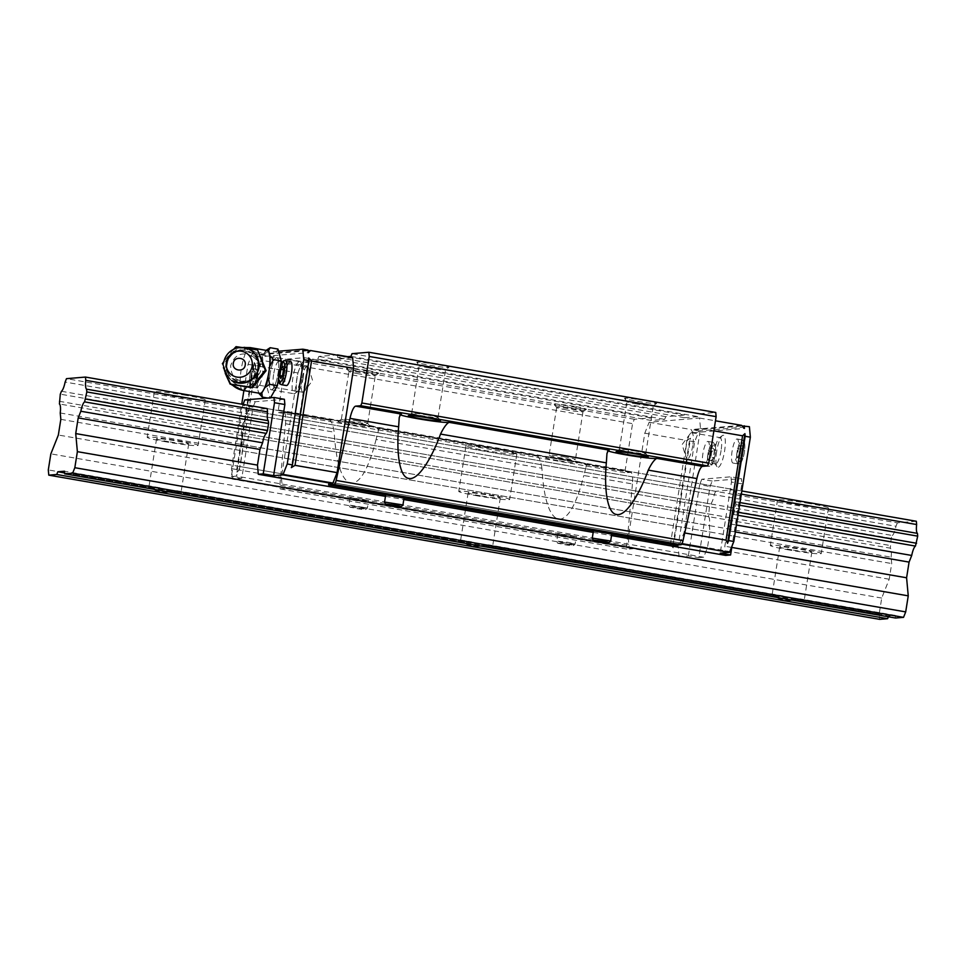 <?xml version="1.0" encoding="UTF-8"?>
<svg xmlns="http://www.w3.org/2000/svg" width="966" height="966" viewBox="0 0 966 966"><rect width="100%" height="100%" fill="white"/><g stroke="black" fill="none" stroke-linecap="round" stroke-linejoin="round"><path stroke-width="0.72" stroke-dasharray="4.83 3.62" d="M166.321 441.885A25.78 1.546 9 0 1 147.17 437.332A25.78 1.546 9 0 1 178.927 440.834A25.78 1.546 9 0 1 198.078 445.386A25.78 1.546 9 0 1 166.321 441.885M186.124 395.36A25.78 1.546 -171 0 0 154.367 391.858A25.78 1.546 -171 0 0 173.53 396.41A25.78 1.546 -171 0 0 205.287 399.924A25.78 1.546 -171 0 0 186.124 395.36M789.476 550.04A25.78 1.546 9 0 1 770.325 545.476A25.78 1.546 9 0 1 802.082 548.978A25.78 1.546 9 0 1 821.233 553.542A25.78 1.546 9 0 1 789.476 550.04M809.279 503.503A25.78 1.546 -171 0 0 777.521 500.002A25.78 1.546 -171 0 0 796.684 504.566A25.78 1.546 -171 0 0 828.442 508.068A25.78 1.546 -171 0 0 809.279 503.503M477.904 495.956A25.78 1.546 9 0 1 458.741 491.404A25.78 1.546 9 0 1 490.499 494.906A25.78 1.546 9 0 1 509.662 499.47A25.78 1.546 9 0 1 477.904 495.956M497.707 449.431A25.78 1.546 -171 0 0 465.95 445.93A25.78 1.546 -171 0 0 485.101 450.494A25.78 1.546 -171 0 0 516.858 453.996A25.78 1.546 -171 0 0 497.707 449.431M154.053 489.327L153.075 488.289A16.277 0.978 9 0 1 148.921 486.961A16.277 0.978 9 0 1 159.704 487.733L168.555 491.851L176.923 490.728A16.277 0.978 9 0 1 181.077 492.056A16.277 0.978 9 0 1 170.294 491.283L168.664 491.863M168.652 441.691A16.277 0.978 9 0 1 156.552 438.818A16.277 0.978 9 0 1 176.609 441.027A16.277 0.978 9 0 1 188.708 443.901A16.277 0.978 9 0 1 168.652 441.691M777.207 597.483L776.229 596.445A16.277 0.978 9 0 1 772.076 595.104A16.277 0.978 9 0 1 782.858 595.889L791.709 599.995L800.077 598.872A16.277 0.978 9 0 1 804.231 600.2A16.277 0.978 9 0 1 793.448 599.427L888.696 615.958L895.325 615.402L895.567 618.023M791.806 549.847A16.277 0.978 9 0 1 779.707 546.961A16.277 0.978 9 0 1 799.763 549.171A16.277 0.978 9 0 1 811.863 552.057A16.277 0.978 9 0 1 791.806 549.847M465.624 543.411L464.646 542.361A16.277 0.978 9 0 1 460.504 541.032A16.277 0.978 9 0 1 471.287 541.805L480.138 545.923L488.506 544.8L782.858 595.889M480.223 495.763A16.277 0.978 9 0 1 468.124 492.889A16.277 0.978 9 0 1 488.18 495.099A16.277 0.978 9 0 1 500.279 497.985A16.277 0.978 9 0 1 480.223 495.763M267.22 408.606L734.583 489.726L715.589 491.308L248.226 410.2L267.22 408.606L741.828 490.982M916.336 521.266L897.342 522.86L66.473 378.66M725.671 555.402L724.838 546.225L727.326 530.551L729.97 523.91A11.181 2.657 99.8 0 1 733.701 514.528L735.947 504.602L735.694 501.825A11.181 2.657 99.8 0 1 734.885 492.986L741.333 494.109M897.342 522.86L895.989 526.265L65.12 382.065M888.37 616.779L888.696 615.958M60.242 412.977L891.111 557.177L891.703 563.552L889.215 579.226L881.717 598.063L879.169 614.122L879.652 619.351M891.111 557.177A11.181 2.657 -80.2 0 0 890.29 548.181L59.421 403.981M61.45 391.278L892.318 535.478L891.171 538.364L890.29 548.181M892.318 535.478A11.181 2.657 -80.2 0 0 895.989 526.265M739.992 502.574L735.694 501.825M60.822 419.353L891.703 563.552M889.215 579.226L58.346 435.026M881.717 598.063L50.848 453.863M879.169 614.122L48.3 469.923M64.613 472.942L153.075 488.289M159.704 487.733L64.456 471.203M731.781 547.432L724.838 546.225M735.343 531.952L727.326 530.551M736.442 525.033L729.97 523.91M733.701 514.528L737.988 515.276M895.325 615.402L800.077 598.872M735.947 504.602L739.57 505.23M891.171 538.364L60.303 394.164M59.168 401.276L890.048 545.476M464.646 542.361L170.294 491.283M776.229 596.445L481.877 545.355L480.247 545.947M793.448 599.427L791.818 600.019M176.923 490.728L471.287 541.805M738.447 512.342L734.824 511.714M488.506 544.8A16.277 0.978 9 0 1 492.66 546.128A16.277 0.978 9 0 1 481.877 545.355M630.484 472.386L584.78 464.453A16.277 3.876 99.8 0 1 585.022 464.465A16.277 3.876 99.8 0 1 585.625 464.803L585.964 467.278L583.802 475.514L632.44 483.954A16.277 3.876 -80.2 0 0 630.726 472.386A16.277 3.876 -80.2 0 0 630.484 472.386L625.425 472.809L625.183 470.188L632.561 423.639L634.3 419.268L651.144 417.867L651.386 420.488L664.644 419.377L665.731 416.648L684.302 415.09L684.544 417.71L697.802 416.6L698.889 413.871L715.746 412.458M584.78 464.453L585.698 464.368A24.959 1.497 -171 0 0 586.459 464.139A24.959 1.497 -171 0 0 567.911 459.719A24.959 1.497 -171 0 0 537.917 456.085L377.066 428.397A16.277 3.876 -80.2 0 1 377.308 428.409L537.253 456.169A16.277 3.876 -80.2 0 0 537.011 456.157M377.308 428.409A16.277 3.876 -80.2 0 1 377.911 428.747L378.249 431.234L376.088 439.47L541.902 468.244C543.846 499.362 549.364 516.399 558.469 519.334C567.815 519.599 576.267 504.989 583.802 475.514M715.589 491.308L714.236 494.725A11.181 2.657 99.8 0 1 710.565 503.938L709.418 506.824L708.537 516.641L241.174 435.521A11.181 2.657 99.8 0 1 241.995 444.529L242.575 450.893L240.099 466.578L236.296 476.129L231.381 476.54L242.647 405.382L253.044 407.193L241.766 478.339L232.48 479.124L282.338 487.77L286.31 487.444L286.141 488.506L280.526 488.977A5.422 1.292 99.8 0 1 280.454 488.977A5.422 1.292 99.8 0 1 279.874 485.125L285.55 423.748A16.277 3.876 -80.2 0 0 283.835 412.192L329.527 420.113A16.277 3.876 99.8 0 0 329.285 420.113L330.203 420.029A24.959 1.497 9 0 1 360.197 423.663A24.959 1.497 9 0 1 378.744 428.083A24.959 1.497 9 0 1 377.972 428.324L377.066 428.397M376.088 439.47C368.541 468.945 360.101 483.555 350.743 483.29C341.65 480.344 336.12 463.318 334.188 432.188C333.282 426.018 331.93 422.106 330.13 420.464L330.203 420.029M397.171 496.065L404.09 497.707L392.619 496.439L385.712 494.797L397.171 496.065M604.897 532.109L611.804 533.751L600.345 532.495L593.426 530.841L604.897 532.109M361.622 499.036L368.541 500.678L357.07 499.422L350.163 497.768L361.622 499.036M569.348 535.079L576.255 536.734L557.877 533.824L569.348 535.079M262.281 375.714A12.208 2.898 -80.2 0 0 261.375 363.928A12.208 2.898 -80.2 0 0 256.304 376.209A12.208 2.898 -80.2 0 0 257.21 387.994A12.208 2.898 -80.2 0 0 262.281 375.714M290.561 361.489A12.208 2.898 -80.2 0 0 285.489 373.77A12.208 2.898 -80.2 0 0 286.383 385.543M270.057 374.096A16.277 3.876 -80.2 0 0 272.279 389.467A16.277 3.876 -80.2 0 0 278.015 373.431A16.277 3.876 -80.2 0 0 277.677 358.374A16.277 3.876 -80.2 0 0 270.057 374.096A16.277 3.876 -80.2 0 0 271.253 389.793A16.277 3.876 -80.2 0 0 278.015 373.431A16.277 3.876 -80.2 0 0 276.819 357.722A16.277 3.876 -80.2 0 0 270.057 374.096M273.595 374.518A13.343 3.176 -80.2 0 0 274.573 387.39A13.343 3.176 -80.2 0 0 275.407 387.125A13.343 3.176 -80.2 0 0 280.116 373.975A13.343 3.176 -80.2 0 0 279.826 361.634A13.343 3.176 -80.2 0 0 279.138 361.103A13.343 3.176 -80.2 0 0 273.595 374.518M708.875 453.223A12.208 2.898 -80.2 0 0 707.969 441.438A12.208 2.898 -80.2 0 0 702.898 453.718A12.208 2.898 -80.2 0 0 703.803 465.491A12.208 2.898 -80.2 0 0 708.875 453.223M738.06 450.772A12.208 2.898 -80.2 0 0 737.155 438.999A12.208 2.898 -80.2 0 0 732.083 451.279A12.208 2.898 -80.2 0 0 732.977 463.052A12.208 2.898 -80.2 0 0 738.06 450.772M716.651 451.605A16.277 3.876 -80.2 0 0 717.001 466.65A16.277 3.876 -80.2 0 0 724.609 450.929A16.277 3.876 -80.2 0 0 722.399 435.557A16.277 3.876 -80.2 0 0 716.651 451.605M721.083 450.506A13.343 3.176 99.8 0 1 715.54 463.921A13.343 3.176 99.8 0 1 714.84 463.39A13.343 3.176 99.8 0 1 714.562 451.05A13.343 3.176 99.8 0 1 719.272 437.9A13.343 3.176 99.8 0 1 720.105 437.634A13.343 3.176 99.8 0 1 721.083 450.506M301.935 379.445A13.343 3.176 -80.2 0 0 302.913 392.317A13.343 3.176 -80.2 0 0 304.459 391.302A13.343 3.176 -80.2 0 0 308.456 378.889A13.343 3.176 -80.2 0 0 308.589 367.491A13.343 3.176 -80.2 0 0 307.478 366.017A13.343 3.176 -80.2 0 0 301.935 379.445M635.833 451.17A13.343 0.797 -171 0 0 619.423 449.323A13.343 0.797 -171 0 0 619.387 449.359A13.343 0.797 -171 0 0 629.313 451.726A13.343 0.797 -171 0 0 645.747 453.537A13.343 0.797 -171 0 0 645.735 453.489A13.343 0.797 -171 0 0 635.833 451.17M428.107 415.126A13.343 0.797 -171 0 0 411.709 413.267A13.343 0.797 -171 0 0 411.673 413.315A13.343 0.797 -171 0 0 421.587 415.67A13.343 0.797 -171 0 0 438.033 417.481A13.343 0.797 -171 0 0 438.009 417.433A13.343 0.797 -171 0 0 428.107 415.126M436.849 364.46A16.277 0.978 -171 0 0 416.805 362.31A16.277 0.978 -171 0 0 428.892 365.136A16.277 0.978 -171 0 0 448.9 367.394A16.277 0.978 -171 0 0 436.849 364.46M429.145 367.974A13.343 0.797 9 0 1 419.244 365.655A13.343 0.797 9 0 1 419.232 365.607A13.343 0.797 9 0 1 435.666 367.418A13.343 0.797 9 0 1 445.58 369.785A13.343 0.797 9 0 1 445.555 369.821A13.343 0.797 9 0 1 429.145 367.974M644.563 400.516A16.277 0.978 -171 0 0 624.531 398.366A16.277 0.978 -171 0 0 636.606 401.18A16.277 0.978 -171 0 0 656.626 403.45A16.277 0.978 -171 0 0 644.563 400.516M636.86 404.017A13.343 0.797 9 0 1 626.97 401.711A13.343 0.797 9 0 1 626.946 401.663A13.343 0.797 9 0 1 643.38 403.474A13.343 0.797 9 0 1 653.306 405.829A13.343 0.797 9 0 1 653.27 405.877A13.343 0.797 9 0 1 636.86 404.017M574.263 406.396A16.277 0.978 -171 0 0 554.218 404.247A16.277 0.978 -171 0 0 566.305 407.06A16.277 0.978 -171 0 0 586.326 409.33A16.277 0.978 -171 0 0 574.263 406.396M566.559 409.898A13.343 0.797 9 0 1 556.658 407.592A13.343 0.797 9 0 1 556.645 407.543A13.343 0.797 9 0 1 573.08 409.355A13.343 0.797 9 0 1 582.993 411.709A13.343 0.797 9 0 1 582.969 411.757A13.343 0.797 9 0 1 566.559 409.898M366.537 370.352A16.277 0.978 -171 0 0 346.504 368.203A16.277 0.978 -171 0 0 358.579 371.016A16.277 0.978 -171 0 0 378.6 373.287A16.277 0.978 -171 0 0 366.537 370.352M358.845 373.854A13.343 0.797 9 0 1 348.943 371.548A13.343 0.797 9 0 1 348.931 371.487A13.343 0.797 9 0 1 365.365 373.311A13.343 0.797 9 0 1 375.279 375.665A13.343 0.797 9 0 1 375.243 375.714A13.343 0.797 9 0 1 358.845 373.854M350.115 424.509A16.277 0.978 9 0 1 338.052 421.574A16.277 0.978 9 0 1 358.072 423.845A16.277 0.978 9 0 1 370.147 426.658A16.277 0.978 9 0 1 350.115 424.509M357.806 421.007A13.343 0.797 -171 0 0 341.409 419.147A13.343 0.797 -171 0 0 341.372 419.196A13.343 0.797 -171 0 0 351.286 421.55A13.343 0.797 -171 0 0 367.72 423.374A13.343 0.797 -171 0 0 367.708 423.313A13.343 0.797 -171 0 0 357.806 421.007M557.829 460.565A16.277 0.978 9 0 1 545.766 457.63A16.277 0.978 9 0 1 565.786 459.901A16.277 0.978 9 0 1 577.861 462.714A16.277 0.978 9 0 1 557.829 460.565M565.533 457.063A13.343 0.797 -171 0 0 549.123 455.203A13.343 0.797 -171 0 0 549.086 455.24A13.343 0.797 -171 0 0 559 457.606A13.343 0.797 -171 0 0 575.446 459.418A13.343 0.797 -171 0 0 575.422 459.369A13.343 0.797 -171 0 0 565.533 457.063M692.743 445.592A13.343 3.176 99.8 0 1 687.2 459.007A13.343 3.176 99.8 0 1 686.089 457.534A13.343 3.176 99.8 0 1 686.21 446.135A13.343 3.176 99.8 0 1 690.219 433.722A13.343 3.176 99.8 0 1 691.753 432.72A13.343 3.176 99.8 0 1 692.743 445.592M541.902 468.244C540.996 462.086 539.644 458.174 537.857 456.507A16.277 3.876 -80.2 0 0 537.253 456.169M242.647 405.382L243.046 404.416M241.174 435.521L242.055 425.704L243.203 422.818L710.565 503.938M248.226 410.2L246.873 413.605A11.181 2.657 99.8 0 1 243.203 422.818M714.236 494.725L246.873 413.605M708.537 516.641A11.181 2.657 99.8 0 1 709.358 525.637L709.938 532.012L707.462 547.686L703.659 557.237L698.744 557.648L710.022 486.502L712.196 481.044L741.369 478.593L741.852 483.833L731.987 546.116M734.885 492.986L734.583 489.726M385.458 496.355L403.8 499.531M593.184 532.399L611.514 535.587M681.755 544.124L675.657 544.087L328.766 483.881M284.39 399.284L255.217 401.735L244.821 399.924M241.766 478.339L231.381 476.54M286.31 487.444L633.201 547.637L629.228 547.976L679.074 556.621L688.36 555.848L698.744 557.648M703.659 557.237L236.296 476.129M240.099 466.578L707.462 547.686M242.575 450.893L709.938 532.012M241.995 444.529L709.358 525.637M741.852 483.833L731.467 482.034L720.201 553.18M712.196 481.044L701.811 479.233L730.984 476.793L741.369 478.593M688.36 555.848L699.638 484.703L710.022 486.502M255.217 401.735L253.044 407.193M243.891 390.554L248.045 364.327L252.392 353.399L278.558 351.213M232.48 479.124L231.526 468.643L241.729 404.186M352.65 357.831L302.249 362.057L297.902 372.973L281.372 477.289L282.338 487.77M337.436 355.198L337.653 357.505L346.492 356.768M283.835 412.192A16.277 3.876 -80.2 0 0 283.593 412.18L278.534 412.603L278.293 409.982L285.67 363.433L287.409 359.074L304.254 357.661L304.495 360.282L317.754 359.171L318.84 356.442L336.24 354.981M675.657 544.087L675.488 545.162M679.629 543.761L683.976 532.834L700.507 428.518L699.541 418.036L649.14 422.251L644.793 433.179L628.262 537.494L629.228 547.976M633.201 547.637L633.032 548.712L627.417 549.183A5.422 1.292 -80.2 0 1 627.345 549.183A5.422 1.292 -80.2 0 1 626.765 545.319L632.44 483.954M684.713 532.966L683.976 532.834M701.811 479.233L699.638 484.703M679.074 556.621L678.12 546.152L694.639 441.824L698.986 430.908L749.399 426.694M731.467 482.034L730.984 476.793M628.262 537.494L670.332 544.8L673.169 547.867L672.928 545.247L678.12 546.152M286.141 488.506L633.032 548.712M231.526 468.643L236.718 469.536L236.96 472.157L239.314 469.995L281.372 477.289M240.92 432.828L708.295 513.936M709.418 506.824L242.055 425.704M307.997 350.078L257.584 354.305L252.392 353.399M297.902 372.973L255.833 365.667L254.324 362.491L253.237 365.22L248.045 364.327M257.584 354.305L256.497 357.034L260.18 354.751L302.249 362.057M253.237 365.22L236.718 469.536M239.314 469.995L255.833 365.667M260.18 354.751L308.057 350.743M401.421 414.076L400.504 414.148A24.959 1.497 -171 0 0 399.743 414.39A24.959 1.497 -171 0 0 400.238 414.788M607.952 450.832A24.959 1.497 9 0 1 607.457 450.446A24.959 1.497 9 0 1 608.218 450.204L609.135 450.12M698.889 413.871L352.01 353.665M684.544 417.71L337.653 357.505M350.924 356.394L697.802 416.6M665.731 416.648L318.84 356.442M347.675 356.671L684.302 415.09M651.386 420.488L304.495 360.282M317.754 359.171L664.644 419.377M634.3 419.268L287.409 359.074M304.254 357.661L651.144 417.867M625.183 470.188L278.293 409.982M285.67 363.433L632.561 423.639M278.534 412.603L625.425 472.809M329.527 420.113A16.277 3.876 99.8 0 1 330.13 420.464M644.793 433.179L686.85 440.472L670.332 544.8M694.639 441.824L689.446 440.931L690.533 438.202L686.85 440.472M649.14 422.251L691.197 429.556L692.707 432.732L693.793 430.003L698.986 430.908M699.541 418.036L715.468 420.802M741.61 425.342L691.197 429.556M700.507 428.518L713.874 430.836M693.793 430.003L742.178 425.958M672.928 545.247L689.446 440.931M308.709 357.939L291.346 467.616M256.497 357.034L308.239 352.699M236.96 472.157L254.324 362.491M673.169 547.867L690.533 438.202M692.707 432.732L744.436 428.409M250.725 377.984L251.703 371.813L253.527 368.614L254.36 371.584L253.382 377.766L251.558 380.966L250.725 377.984L254.106 378.575L254.939 381.546L251.558 380.966M711.797 451.665L710.819 457.836L711.664 460.818L713.476 457.618L714.454 451.436L713.62 448.465L711.797 451.665L708.428 451.074L710.239 447.874L713.62 448.465M740.982 449.214L740.004 455.397L740.837 458.379L742.661 455.179L743.639 448.997L742.794 446.014L740.982 449.214L737.613 448.635L739.425 445.435L742.794 446.014M253.527 368.614L256.896 369.193L255.084 372.393L251.703 371.813M255.084 372.393L254.106 378.575M254.939 381.546L256.751 378.346L253.382 377.766M256.751 378.346L257.729 372.176L254.36 371.584M257.729 372.176L256.896 369.193M282.7 366.174L286.081 366.754L284.258 369.954L283.436 369.809M284.258 369.954L283.279 376.136L282.205 375.943M283.279 376.136L284.125 379.107L280.744 378.527M284.125 379.107L285.936 375.907L282.567 375.327M285.936 375.907L286.914 369.736L283.545 369.145M286.914 369.736L286.081 366.754M711.664 460.818L708.283 460.227L707.45 457.256L710.819 457.836M707.45 457.256L708.428 451.074M710.239 447.874L711.073 450.856L714.454 451.436M711.073 450.856L710.095 457.027L713.476 457.618M710.095 457.027L708.283 460.227M740.837 458.379L737.469 457.787L736.635 454.805L740.004 455.397M736.635 454.805L737.613 448.635M739.425 445.435L740.258 448.417L743.639 448.997M740.258 448.417L739.28 454.588L742.661 455.179M739.28 454.588L737.469 457.787M258.888 368.167A17.907 1.075 9 0 1 258.345 368.336A17.907 1.075 9 0 1 257.982 368.36A16.096 15.903 -58.4 0 0 244.748 350.139A16.096 15.903 -58.4 0 0 226.479 363.651A16.096 15.903 -58.4 0 0 239.725 381.872A16.096 15.903 -58.4 0 0 257.982 368.36L258.731 367.986M233.543 349.342L223.919 361.453M303.167 377.996A12.944 3.079 -80.2 0 0 302.889 366.029A12.944 3.079 -80.2 0 0 296.84 378.527A12.944 3.079 -80.2 0 0 298.603 390.771A12.944 3.079 -80.2 0 0 303.167 377.996M300.8 377.38A16.277 3.876 -80.2 0 0 300.45 362.322A16.277 3.876 -80.2 0 0 299.605 361.67A16.277 3.876 -80.2 0 0 292.843 378.044A16.277 3.876 -80.2 0 0 294.038 393.754A16.277 3.876 -80.2 0 0 295.053 393.428A16.277 3.876 -80.2 0 0 300.8 377.38M226.769 365.015A18.692 18.463 121.6 0 1 247.984 349.318A18.692 18.463 121.6 0 1 263.368 370.485A18.692 18.463 121.6 0 1 242.152 386.171A18.692 18.463 121.6 0 1 226.769 365.015M230.934 384.601L223.17 364.267L236.875 347.156L258.333 350.356M252.814 356.551C258.719 361.175 261.375 365.691 260.76 370.087C259.987 374.47 256.062 377.996 248.986 380.676C237.177 382.621 231.079 377.597 230.669 365.595C234.762 354.268 242.14 351.25 252.814 356.551A21.711 5.156 99.8 0 0 251.558 348.811M267.365 350.573A21.711 5.156 -80.2 0 0 263.935 353.653A21.711 5.156 -80.2 0 0 258.345 372.405A21.711 5.156 -80.2 0 0 258.067 390.711A21.711 5.156 -80.2 0 0 259.939 393.343M266.073 350.38L266.109 350.356A22.351 5.313 -80.2 0 0 266.073 350.38A22.351 5.313 -80.2 0 0 265.493 350.912L262.39 356.382A22.351 5.313 -80.2 0 0 259.19 367.116L257.511 377.682A22.351 5.313 -80.2 0 0 257.354 388.163L258.743 393.138M257.511 377.682L258.985 385.205L257.354 388.163M262.39 356.382L262.897 360.499L259.19 367.116M266.773 349.861L265.493 350.912M267.558 398.028L270.13 398.475L266.773 386.557L270.685 361.852L277.954 349.052M270.516 397.775L270.13 398.475M236.042 346.649L236.875 347.156M226.575 375.702L222.349 363.759L223.17 364.267M280.309 367.225L278.619 377.875M270.685 361.852L262.897 360.499M258.985 385.205L266.773 386.557M231.816 380.616A17.907 17.69 121.6 0 1 223.677 362.745M402.943 504.964L384.553 502.054M610.657 541.02L592.279 538.11M350.779 507.09L359.726 508.164C368.831 509.577 363.904 510 356.092 508.478L350.779 507.09M355.923 506.679L349.004 505.025L367.394 507.947L355.923 506.679M558.505 543.134L567.453 544.22C576.557 545.633 571.618 546.044 563.806 544.522L558.505 543.134M563.649 542.723L556.73 541.081L568.189 542.349L575.108 543.991L563.649 542.723M255.096 374.579C254.469 379.433 253.08 382.934 250.906 385.084C249.385 383.248 249.071 379.88 249.989 375.001C251.136 368.783 252.524 365.269 254.179 364.484C255.616 365.015 255.918 368.372 255.096 374.579M257.21 374.832A12.208 2.898 99.8 0 1 252.138 387.112A12.208 2.898 99.8 0 1 251.245 375.327A12.208 2.898 99.8 0 1 256.316 363.047A12.208 2.898 99.8 0 1 257.21 374.832M281.323 384.673A12.208 2.898 99.8 0 1 280.43 372.888A12.208 2.898 99.8 0 1 285.501 360.608M707.969 454.6A12.208 2.898 -80.2 0 0 708.863 466.373A12.208 2.898 -80.2 0 0 713.934 454.092A12.208 2.898 -80.2 0 0 713.041 442.319A12.208 2.898 -80.2 0 0 707.969 454.6M710.082 454.853C709.165 459.731 709.479 463.1 711.012 464.936C713.174 462.786 714.562 459.285 715.19 454.431C716.011 448.224 715.709 444.867 714.272 444.336C712.63 445.121 711.23 448.622 710.082 454.853M737.143 452.148A12.208 2.898 -80.2 0 0 738.048 463.934A12.208 2.898 -80.2 0 0 743.12 451.653A12.208 2.898 -80.2 0 0 742.226 439.88A12.208 2.898 -80.2 0 0 737.143 452.148M739.268 452.414C738.35 457.292 738.664 460.649 740.185 462.497C742.359 460.347 743.748 456.846 744.375 451.979C745.197 445.785 744.883 442.428 743.446 441.897C741.803 442.682 740.415 446.183 739.268 452.414M329.285 420.113L283.593 412.18M285.55 423.748L334.188 432.188M626.765 545.319L279.874 485.125M280.526 488.977L627.417 549.183M258.526 368.674A16.12 15.927 -58.4 0 0 245.267 350.429A16.12 15.927 -58.4 0 0 226.962 363.953A16.12 15.927 -58.4 0 0 240.232 382.21A16.12 15.927 -58.4 0 0 258.526 368.674M242.804 390.373A21.711 5.156 99.8 0 1 241.21 369.423A21.711 5.156 99.8 0 1 249.904 347.579A21.711 21.047 85.2 0 0 244.712 347.349M232.214 384.83A21.711 21.047 -94.8 0 1 228.073 379.324M226.503 375.593A21.711 21.047 -94.8 0 1 225.742 365.377A21.711 21.047 85.2 0 1 243.239 347.531L228.64 356.683L225.271 373.407M248.986 380.676A21.711 5.156 99.8 0 1 246.366 387.052M154.367 391.858L147.17 437.332M777.521 500.002L770.325 545.476M465.95 445.93L458.741 491.404M156.552 438.818L148.921 486.961M779.707 546.961L772.076 595.104M468.124 492.889L460.504 541.032M205.287 399.924L198.078 445.386M828.442 508.068L821.233 553.542M516.858 453.996L509.662 499.47M188.708 443.901L181.077 492.056M811.863 552.057L804.231 600.2M500.279 497.985L492.66 546.128M350.163 497.768L349.004 505.025C350.803 508.502 348.001 506.389 356.068 508.466C360.149 508.345 364.967 511.642 367.394 507.947L368.541 500.678M557.877 533.824L556.73 541.081C558.529 544.558 555.716 542.433 563.782 544.522C567.863 544.389 572.693 547.698 575.108 543.991L576.255 536.734M261.375 363.928L256.316 363.047C255.181 363.663 253.068 360.463 249.94 375.013C248.516 388.972 251.293 385.82 252.138 387.112L257.21 387.994M703.803 465.491L708.863 466.373C710.131 465.817 712.377 468.425 715.251 454.406C716.144 446.352 715.42 442.319 713.041 442.319L707.969 441.438M732.977 463.052L738.048 463.934C739.316 463.366 741.562 465.974 744.424 451.967C745.329 443.913 744.593 439.88 742.226 439.88L737.155 438.999M585.964 467.278L586.459 464.139M378.249 431.234L378.744 428.083M275.407 387.125L272.279 389.467M714.84 463.39L717.001 466.65M274.573 387.39L302.913 392.317M619.423 449.323L616.067 451.75M411.709 413.267L408.352 415.694M411.673 413.315L419.232 365.607L416.805 362.31M626.97 401.711L624.531 398.366M556.658 407.592L554.218 404.247M348.943 371.548L346.504 368.203M341.409 419.147L338.052 421.574M556.645 407.543L549.086 455.24L545.766 457.63M687.2 459.007L715.54 463.921M308.589 367.491L312.573 380.447L304.459 391.302M619.387 449.359L626.946 401.663M341.372 419.196L348.931 371.487M690.219 433.722L682.105 444.577L686.089 457.534M585.022 464.465L630.726 472.386M279.826 361.634L277.677 358.374M719.272 437.9L722.399 435.557M279.138 361.103L307.478 366.017M645.735 453.489L648.174 456.833M438.009 417.433L440.448 420.778M438.033 417.481L445.58 369.785L448.9 367.394M653.27 405.877L656.626 403.45M582.969 411.757L586.326 409.33M375.243 375.714L378.6 373.287M367.708 423.313L370.147 426.658M582.993 411.709L575.446 459.418L577.861 462.714M280.454 488.977L627.345 549.183M691.753 432.72L720.105 437.634M645.747 453.537L653.306 405.829M367.72 423.374L375.279 375.665M399.236 417.541L399.743 414.39M606.962 453.585L607.457 450.446M227.203 363.904C229.425 343.848 261.907 348.69 257.765 368.408C255.555 388.465 223.061 383.611 227.203 363.904M231.562 384.71L229.28 382.186M302.889 366.029L300.45 362.322M276.819 357.722L299.605 361.67M271.253 389.793L294.038 393.754M298.603 390.771L295.053 393.428"/><path stroke-width="1.45" d="M888.37 616.779L887.609 618.687L160.597 492.515L154.053 489.327M791.818 600.019L783.752 600.659L777.207 597.483M480.247 545.947L472.169 546.587L465.624 543.411M66.473 378.66L85.467 377.066L267.22 408.606L267.522 411.878L85.769 380.338A11.181 2.657 -80.2 0 0 86.578 389.177L86.831 391.942L84.585 401.88A11.181 2.657 -80.2 0 0 80.842 411.25L78.198 417.904L75.722 433.577L77.377 451.653L74.829 467.701L72.655 473.159L64.698 473.823L64.456 471.203L57.827 471.758L56.74 474.487L48.783 475.151L48.3 469.923L50.848 453.863L58.346 435.026L60.822 419.353L60.242 412.977A11.181 2.657 -80.2 0 0 59.421 403.981L60.303 394.164L61.45 391.278A11.181 2.657 -80.2 0 0 65.12 382.065L66.473 378.66M741.828 490.982L916.336 521.266L916.637 524.538A11.181 2.657 -80.2 0 0 917.446 533.377L739.992 502.574M85.467 377.066L85.769 380.338M741.333 494.109L916.637 524.538M737.988 515.276L915.454 546.08L917.7 536.142L917.446 533.377M915.454 546.08A11.181 2.657 -80.2 0 0 911.723 555.45L736.442 525.033M64.698 473.823L895.567 618.023L903.524 617.359L905.697 611.901L908.245 595.853L906.591 577.777L909.078 562.103L911.723 555.45M887.609 618.687L879.652 619.351L48.783 475.151M267.522 411.878A11.181 2.657 99.8 0 0 268.331 420.717L86.578 389.177M168.664 491.863L160.597 492.515L56.74 474.487M57.827 471.758L64.613 472.942M903.524 617.359L72.655 473.159M74.829 467.701L905.697 611.901M908.245 595.853L77.377 451.653M906.591 577.777L731.781 547.432M243.046 404.416L244.821 399.924L274.006 397.485L274.489 402.725L263.223 473.871L258.308 474.282L257.475 465.117L75.722 433.577M909.078 562.103L735.343 531.952M80.842 411.25L262.595 442.802L259.951 449.444L78.198 417.904M84.585 401.88L266.338 433.42L267.449 430.607L85.696 399.055M86.831 391.942L268.584 423.494L267.449 430.607M739.57 505.23L917.7 536.142M916.577 543.254L738.447 512.342M291.454 373.262A12.208 2.898 -80.2 0 0 290.561 361.489L285.501 360.608A12.208 2.898 99.8 0 1 286.395 372.393A12.208 2.898 99.8 0 1 281.323 384.673L286.383 385.543A12.208 2.898 -80.2 0 0 291.454 373.262M628.129 454.684A16.277 0.978 9 0 1 616.067 451.75A16.277 0.978 9 0 1 636.087 454.008A16.277 0.978 9 0 1 648.174 456.833A16.277 0.978 9 0 1 628.129 454.684M420.415 418.628A16.277 0.978 9 0 1 408.352 415.694A16.277 0.978 9 0 1 428.373 417.964A16.277 0.978 9 0 1 440.448 420.778A16.277 0.978 9 0 1 420.415 418.628M606.346 462.847L440.532 434.072C443.322 428.324 445.881 424.593 448.212 422.866A16.277 3.876 99.8 0 1 449.19 422.371L609.135 450.12A16.277 3.876 99.8 0 0 608.157 450.627L606.962 453.585L606.346 462.847C604.124 487.057 606.72 513.284 616.562 514.48C626.185 516.665 639.878 493.264 648.246 470.128C651.048 464.368 653.608 460.637 655.926 458.922L655.999 458.488A24.959 1.497 9 0 1 631.51 455.771A24.959 1.497 9 0 1 607.952 450.832M346.492 356.768L350.924 356.394L352.01 353.665L368.855 352.252L369.229 356.442L361.864 402.991L360.777 405.72L355.717 406.143L401.421 414.076A16.277 3.876 -80.2 0 0 400.431 414.583L399.236 417.541L398.632 426.803L349.994 418.363L336.12 480.416A5.422 1.292 99.8 0 1 334.212 484.485L328.597 484.956L328.766 483.881L332.739 483.555L282.893 474.898L273.607 475.683L263.223 473.871M355.717 406.143A16.277 3.876 -80.2 0 0 349.994 418.363M268.331 420.717L268.584 423.494M262.595 442.802A11.181 2.657 99.8 0 1 266.338 433.42M257.475 465.117L259.951 449.444M731.987 546.116L730.586 554.991L725.671 555.402L611.514 535.587M258.308 474.282L385.458 496.355M403.8 499.531L593.184 532.399M730.586 554.991L720.201 553.18L729.487 552.407L681.755 544.124M273.607 475.683L284.873 404.525L274.489 402.725M274.006 397.485L284.39 399.284L284.873 404.525M278.558 351.213L302.805 349.185L303.759 359.654L287.24 463.982L282.893 474.898M241.729 404.186L243.891 390.554M332.739 483.555L337.086 472.628L295.028 465.334L291.346 467.616L292.432 464.875L287.24 463.982M337.086 472.628L353.616 368.312L352.65 357.831L310.593 350.537L308.239 352.699L307.997 350.078L302.805 349.185M336.24 354.981L337.436 355.198M368.855 352.252L715.746 412.458L716.12 416.648L708.754 463.197L707.667 465.926L702.608 466.349A16.277 3.876 -80.2 0 0 696.884 478.568L683.01 540.622A5.422 1.292 -80.2 0 1 681.102 544.691L675.488 545.162L328.597 484.956M729.487 552.407L733.834 541.491L728.642 540.586L727.555 543.315L726.046 540.139L684.713 532.966M742.178 425.958L749.399 426.694L750.353 437.163L733.834 541.491M292.432 464.875L308.951 360.56L303.759 359.654M308.951 360.56L308.709 357.939L311.547 361.006L353.616 368.312M311.547 361.006L295.028 465.334M308.057 350.743L310.593 350.537M440.532 434.072C432.164 457.22 418.459 480.609 408.847 478.424C399.006 477.24 396.398 451.013 398.632 426.803M707.667 465.926L360.777 405.72M400.238 414.788A24.959 1.497 -171 0 0 423.784 419.715A24.959 1.497 -171 0 0 448.284 422.444L449.19 422.371M655.926 458.922A16.277 3.876 -80.2 0 1 656.916 458.415L655.999 458.488M716.12 416.648L369.229 356.442M361.864 402.991L708.754 463.197M337.412 354.884L347.675 356.671M715.468 420.802L741.61 425.342L744.436 428.409L744.206 425.789M713.874 430.836L742.564 435.811L744.919 433.649L745.16 436.27L750.353 437.163M726.046 540.139L742.564 435.811M745.16 436.27L728.642 540.586M744.919 433.649L727.555 543.315M279.911 375.545L280.889 369.374L282.7 366.174L283.545 369.145L282.567 375.327L280.744 378.527L279.911 375.545L282.205 375.943M283.436 369.809L280.889 369.374M257.511 349.849L266.109 370.69L252.404 387.813L230.113 384.094L251.583 387.306L265.276 370.183L257.511 349.849L236.042 346.649L233.543 349.342M223.919 361.453L222.349 363.759M226.394 362.25A13.15 12.993 121.6 0 1 241.331 351.213A13.15 12.993 121.6 0 1 252.15 366.102A13.15 12.993 121.6 0 1 237.213 377.138A13.15 12.993 121.6 0 1 226.394 362.25M223.677 362.745A17.907 17.69 121.6 0 1 250.592 350.115A17.907 17.69 121.6 0 1 258.731 367.986A17.907 17.69 121.6 0 1 231.816 380.616C245.195 385.977 254.215 381.872 258.864 368.275M246.366 387.052A21.711 5.156 99.8 0 1 243.13 390.385A21.711 5.156 99.8 0 1 242.804 390.373L259.939 393.343A21.711 5.156 -80.2 0 0 263.368 390.264A21.711 5.156 -80.2 0 0 268.959 371.512A21.711 5.156 -80.2 0 0 269.236 353.206A21.711 5.156 -80.2 0 0 267.365 350.573L250.23 347.603A21.711 5.156 99.8 0 1 251.558 348.811M258.743 393.138L258.779 393.259A22.351 5.313 -80.2 0 0 261.822 393.005L264.925 387.535A22.351 5.313 -80.2 0 0 268.125 376.788L269.792 366.235A22.351 5.313 -80.2 0 0 269.961 355.754L268.524 350.658A22.351 5.313 -80.2 0 0 266.109 350.356L270.154 347.7L277.954 349.052L281.299 360.958L280.309 367.225M258.779 393.259L262.329 397.111L261.822 393.005M268.524 350.658L270.154 347.7M269.792 366.235L273.511 359.606L269.961 355.754M264.925 387.535L269.599 384.323L268.125 376.788M262.329 397.111L267.558 398.028M278.619 377.875L277.387 385.675L270.516 397.775M277.387 385.675L269.599 384.323M251.583 387.306L252.404 387.813M265.276 370.183L266.109 370.69M226.575 375.702L230.113 384.094M273.511 359.606L281.299 360.958M258.731 367.986L257.982 368.36L258.731 367.986A17.907 1.075 9 0 1 258.888 368.167C254.287 381.836 245.255 385.989 231.816 380.616M233.337 363.288C234.195 355.536 246.777 357.396 245.207 365.063C244.362 372.816 231.743 370.956 233.337 363.288M386.34 504.107L395.275 505.194C404.38 506.607 399.453 507.017 391.641 505.496L386.34 504.107M402.943 504.964C400.516 508.671 395.698 505.363 391.616 505.496C383.55 503.407 386.352 505.532 384.553 502.054L402.943 504.964L404.042 498.045M594.054 540.163L603.001 541.238C612.106 542.663 607.167 543.073 599.355 541.552L594.054 540.163M610.657 541.02C608.242 544.727 603.412 541.419 599.331 541.552C591.264 539.463 594.078 541.588 592.279 538.11L610.657 541.02L611.756 534.101M284.282 372.127C283.654 376.994 282.253 380.495 280.092 382.645C278.558 380.797 278.256 377.44 279.174 372.562C280.321 366.331 281.71 362.83 283.352 362.045C284.789 362.576 285.103 365.933 284.282 372.127M681.102 544.691L334.212 484.485M336.12 480.416L683.01 540.622M696.884 478.568L648.246 470.128M656.916 458.415L702.608 466.349M243.13 390.385A21.711 21.047 -94.8 0 1 232.214 384.83M228.073 379.324A21.711 21.047 -94.8 0 1 226.503 375.593M244.712 347.349A21.711 21.047 85.2 0 0 243.239 347.531L250.23 347.603M285.501 360.608C284.354 361.224 282.253 358.024 279.114 372.574C277.701 386.533 280.466 383.381 281.323 384.673M384.553 502.054L385.7 494.87M592.279 538.11L593.414 530.914M242.804 390.373L231.562 384.71M229.28 382.186L225.271 373.407M250.592 350.115C256.992 354.486 259.757 360.511 258.888 368.167M223.448 367.696L227.879 377.332"/></g></svg>
